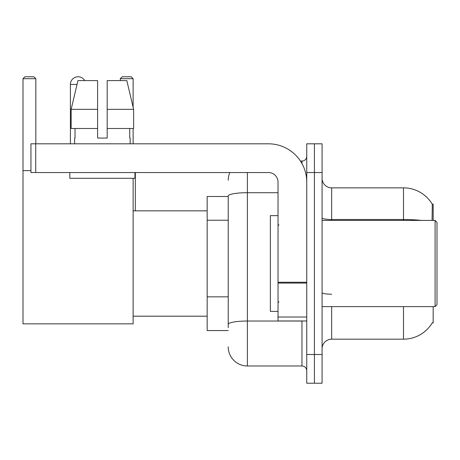 <?xml version="1.0" encoding="UTF-8"?>
<svg xmlns="http://www.w3.org/2000/svg" width="460" height="460" viewBox="0 0 460 460"><rect width="100%" height="100%" fill="white"/><g stroke="black" fill="none" stroke-linecap="round" stroke-linejoin="round"><path stroke-width="0.69" d="M433.171 220.42L433.171 204.142L432.296 204.263A33.517 33.517 0 0 0 403.483 187.864A33.517 33.517 0 0 1 432.228 204.142A33.517 33.517 0 0 0 403.483 187.864L331.654 187.864A9.579 9.579 0 0 1 322.08 178.284A9.579 9.579 0 0 0 331.654 187.864L331.654 220.42M433.171 306.613L433.171 322.891L432.228 322.891L432.394 322.609A33.517 33.517 0 0 1 403.483 339.175A33.517 33.517 0 0 0 432.228 322.891M228.229 196.483L207.161 196.483L207.161 330.556L228.229 330.556M322.08 348.749A9.579 9.579 0 0 1 331.654 339.175L403.483 339.175L403.483 306.613M314.416 354.499L314.416 383.226L322.08 383.226L322.08 354.499L314.416 354.499L314.416 383.226L306.757 383.226L306.757 354.499L314.416 354.499L314.416 172.54L314.416 354.499M306.757 354.499L306.757 143.807L314.416 143.807L314.416 172.54L314.416 143.807L322.08 143.807L322.08 354.499M432.066 220.42L432.296 204.263A33.517 33.517 0 0 0 403.483 187.864L403.483 219.518L331.654 219.518A9.579 1.662 0 0 1 322.08 217.856M228.229 327.681L228.229 196.029A19.153 3.323 180 0 1 247.382 192.705L278.03 192.705M247.382 172.54L247.382 365.987L301.967 365.987L301.967 320.976M300.443 161.046L301.967 161.046A4.79 4.79 0 0 0 306.757 156.262M306.757 370.777A4.79 4.79 0 0 0 301.967 365.987M228.229 180.199A19.153 19.153 0 0 1 229.827 172.54M247.382 365.987A19.153 19.153 0 0 1 228.229 346.834M107.18 138.063L97.6 138.063L107.18 138.063L97.6 138.063L107.18 138.063L107.18 80.603L126.828 80.603L133.63 109.336L133.63 128.489L107.18 128.489M133.13 78.689L120.301 78.689L122.216 76.774L131.215 76.774L133.13 78.689L133.13 107.226L133.63 109.336L107.18 109.336M70.403 143.807L70.403 84.433A7.659 7.659 0 0 1 84.703 80.603M133.13 178.284L133.13 323.851L23 323.851L23 78.689L24.915 76.774L33.919 76.774L35.834 78.689L23 78.689M35.834 143.807L35.834 78.689M23 170.625L30.946 170.625M133.13 128.489L133.13 143.807M120.301 78.689L120.301 80.603M135.332 210.847L135.332 172.54M306.757 320.976L278.03 320.976L278.03 282.25L306.757 282.25M306.757 182.114A38.306 38.306 0 0 0 268.45 143.807L35.736 143.807L35.736 172.54L268.45 172.54A9.579 9.579 0 0 1 278.03 182.114L278.03 282.25M35.736 172.54L30.946 172.54L30.946 143.807L35.736 143.807M97.6 109.336L97.6 128.489L97.6 109.336L71.15 109.336L77.959 80.603L97.6 80.603L97.6 138.063M74.618 138.063L75.032 138.063L74.618 138.063L74.618 143.807M130.163 138.063L129.749 138.063L130.163 138.063L130.163 143.807M129.749 128.489L129.749 138.063M75.032 138.063L75.032 128.489M69.828 172.54L69.828 178.284L134.952 178.284L134.952 172.54M97.6 128.489L71.15 128.489L71.15 109.336L77.959 80.603M133.63 109.336L126.828 80.603M435.085 220.42L437 222.341L437 304.698L435.085 306.613L435.085 220.42L322.08 220.42M278.03 215.636L270.365 215.636L270.365 311.403L278.03 311.403M228.229 220.225L207.161 220.225M228.229 296.838L207.161 296.838M331.654 306.613L331.654 339.175M421.44 220.42A33.517 5.819 180 0 0 403.483 219.518L403.483 220.42M322.08 172.54L306.757 172.54M331.654 294.216A9.579 1.662 -0 0 1 322.08 292.554M303.634 320.976A4.79 0.834 0 0 1 301.967 321.028L247.382 321.028A19.153 3.323 180 0 0 228.229 324.358M301.967 163.57L301.967 161.046M77.044 84.433L70.403 84.433M306.757 283.084L278.03 283.084M278.03 317.02L306.757 317.02M133.13 316.192L207.161 316.192M133.13 210.847L207.161 210.847M322.08 306.613L435.085 306.613M278.984 225.21L278.03 224.256M278.984 301.823L278.03 302.784"/></g></svg>
